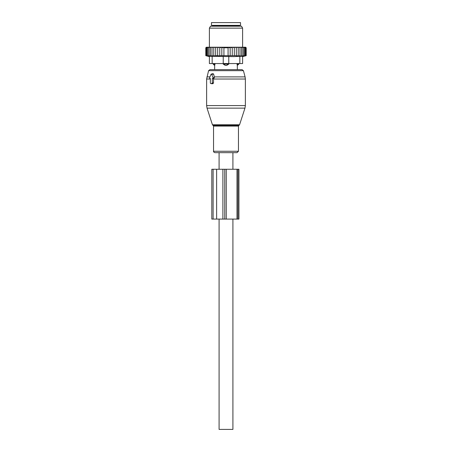 <?xml version="1.0" encoding="UTF-8"?>
<svg xmlns="http://www.w3.org/2000/svg" width="452" height="452" viewBox="0 0 452 452"><rect width="100%" height="100%" fill="white"/><g stroke="black" fill="none" stroke-linecap="round" stroke-linejoin="round"><path stroke-width="0.68" d="M209.971 78.501L210.344 78.501L210.344 82.931A0.554 0.39 -90 0 0 210.739 83.484L211.909 83.484A0.554 0.39 -90 0 0 212.304 82.931L213.513 82.931L213.513 78.755L214.412 77.518L213.638 74.134L212.994 73.642L211.253 74.083A0.554 0.39 -90 0 0 210.982 74.348L209.632 77.671A0.554 0.39 -90 0 0 209.971 78.501L209.897 78.49M211.253 74.083A0.554 0.39 -90 0 1 211.66 74.348L213.016 77.671A0.554 0.39 -90 0 1 212.677 78.501L212.304 78.501L212.304 82.931M229.107 152.663L214.954 152.663C213.813 152.217 213.344 151.748 213.547 151.262L238.453 151.262L237.046 152.663L229.107 152.663M238.814 63.557L238.814 64.111L237.323 65.399L237.345 69.648L242.086 69.648L209.914 69.648L208.581 70.67L206.626 79.038L206.626 105.576L245.374 105.576L244.967 108.141L207.033 108.141L206.626 105.576M211.542 83.682L212.903 83.727L213.513 82.931M212.304 78.501L213.513 78.755M238.752 22.6L211.474 22.6L211.474 25.368L240.526 25.368L240.526 22.6L238.752 22.6M214.999 63.557L214.999 64.111L213.186 64.111L214.655 65.495L214.655 69.648M214.677 65.399L214.999 64.111L214.677 65.399A2.215 1.593 -90 0 1 213.807 64.111L213.807 63.557M224.463 63.557L224.463 64.111L223.231 64.111L225.299 65.399A2.215 1.537 -90 0 1 224.463 64.111L227.537 64.111A2.215 1.537 90 0 1 226.701 65.399L225.299 65.399M242.605 63.557L242.605 56.319L242.605 63.557L228.768 63.557L228.768 64.111L227.537 64.111L227.537 63.557M228.768 64.111L226.701 65.399M212.163 63.557L212.163 56.319L209.395 56.319L209.395 63.557L223.231 63.557L223.231 64.111M238.814 64.111L237.001 64.111L237.323 65.399A2.215 1.593 90 0 0 238.193 64.111L238.193 63.557M237.001 63.557L237.001 64.111M213.785 47.228L212.83 47.228L212.016 47.782L212.016 55.675L213.785 55.991L213.785 47.228L214.723 47.228L213.785 47.782M212.83 47.228L212.044 47.228L212.016 47.782M237.277 47.228L238.215 47.228L238.215 47.782L237.277 47.228L236.311 47.228L236.311 47.782L235.181 47.228L234.311 47.228L234.311 47.782L232.859 47.228L232.243 47.228L232.243 47.782L230.164 47.24L230.164 47.782L228.079 47.46L228.079 47.782L223.921 47.782L223.921 47.46L221.836 47.782L221.836 47.24L219.757 47.782L219.757 55.878L217.689 55.675L217.689 47.228L216.819 47.228L215.689 47.782L215.689 55.969L213.785 55.675M219.757 55.675L236.311 55.675L236.311 55.969L238.215 55.675L238.215 55.991L239.984 55.675L239.922 55.997L246.204 55.675L246.204 47.782L245.651 47.228L238.215 47.228M205.942 47.635L206.361 47.228L205.796 47.782L205.796 55.675L207.027 55.997L205.931 55.675L205.931 47.782L206.361 47.228M206.428 47.228L205.931 47.782M212.044 47.228L206.547 47.228M216.819 47.228L214.723 47.228M217.689 47.228L219.141 47.228L217.689 47.782M232.243 47.228L219.141 47.228M232.859 47.228L234.311 47.228M235.181 47.228L236.311 47.228M239.17 47.228L239.984 47.782L239.955 47.228M239.984 55.675L239.984 47.782M241.566 55.675L241.566 47.782L240.814 47.228M241.453 47.228L241.566 47.782M242.944 55.675L242.944 47.782L242.204 47.228M242.747 47.228L242.944 47.782M244.097 55.675L244.097 47.782L243.374 47.228M243.814 47.228L244.097 47.782M245.007 55.675L245.007 47.782L244.312 47.228M244.651 47.228L245.007 47.782M245.668 55.675L245.668 47.782L245.007 47.228M245.238 47.228L245.668 47.782M246.069 55.675L246.069 47.782L245.453 47.228M245.572 47.228L246.069 47.782M245.639 47.228L246.057 47.635M205.931 55.675L207.276 55.997L206.332 55.675L206.332 47.782L206.762 47.228M206.993 47.228L206.332 47.782M207.349 47.228L206.993 47.782L207.688 47.228M208.186 47.228L207.903 47.782L208.626 47.228M209.253 47.228L209.056 47.782L209.796 47.228M210.547 47.228L210.434 47.782L211.186 47.228M215.689 47.228L215.689 47.782M215.689 55.675L217.689 55.675M219.757 47.228L219.757 47.782M221.836 55.675L221.836 47.782M223.921 55.675L223.921 47.782M228.079 55.675L228.079 47.782M230.164 55.675L230.164 47.782M232.243 55.675L232.243 47.782M212.163 56.319L233.961 56.636L239.837 56.319L239.837 63.557M233.424 26.199L241.487 26.199L242.605 28.137L209.395 28.137L210.513 26.199L233.424 26.199M242.605 56.319L239.837 56.319M223.231 56.319L223.231 63.557L228.768 63.557L228.768 56.319M245.871 55.76L242.605 56.636M238.215 55.991L238.215 47.782M236.311 55.675L236.311 47.782M234.311 55.675L234.311 47.782M212.016 55.675L212.078 55.997L210.434 55.675L210.434 47.782M206.332 55.675L207.779 55.997L206.993 55.675L208.519 55.997L207.903 55.675L209.491 55.997L209.056 55.675L210.683 55.997L210.434 55.675M209.056 55.675L209.056 47.782M207.903 55.675L207.903 47.782M206.993 55.675L206.993 47.782M237.961 169.268L211.813 169.268L211.813 219.084L238.933 219.084L238.933 169.268L237.961 169.268L237.961 219.084M219.084 169.268L219.084 152.663L232.916 152.663L232.916 169.268M232.916 219.084L232.916 429.4L219.084 429.4L219.084 219.084M239.56 124.775L239.029 125.311L212.971 125.311L212.44 124.775L239.56 124.775L244.967 108.141M245.374 105.576L245.374 79.038L213.513 79.038M239.029 125.311L238.453 126.097L213.547 126.097L213.547 151.262M245.374 79.038L245.091 76.891L214.237 76.891M245.091 76.891L243.419 70.67L208.581 70.67M209.948 76.891L206.909 76.891M211.66 74.348L213.638 74.134M213.016 77.671L214.412 77.518M212.677 78.501L213.728 78.761M210.344 79.038L206.626 79.038M211.909 83.484L212.903 83.727M210.739 83.484L211.728 83.727M239.56 25.368L239.006 25.922L212.994 25.922L212.44 25.368M213.107 169.268L213.107 219.084M216.632 169.268L216.632 219.084M222.892 169.268L222.892 219.084M224.763 169.268L224.763 219.084M226.249 169.268L226.249 219.084M236.984 169.268L236.984 219.084M212.44 124.775L207.033 108.141M212.971 125.311L213.547 126.097M238.453 126.097L238.453 151.262M243.419 70.67L242.086 69.648M210.666 83.473L211.632 83.716M213.186 63.557L213.186 64.111M242.605 47.228L242.605 28.137M209.395 47.228L209.395 28.137M209.395 56.636L205.796 55.675"/></g></svg>
